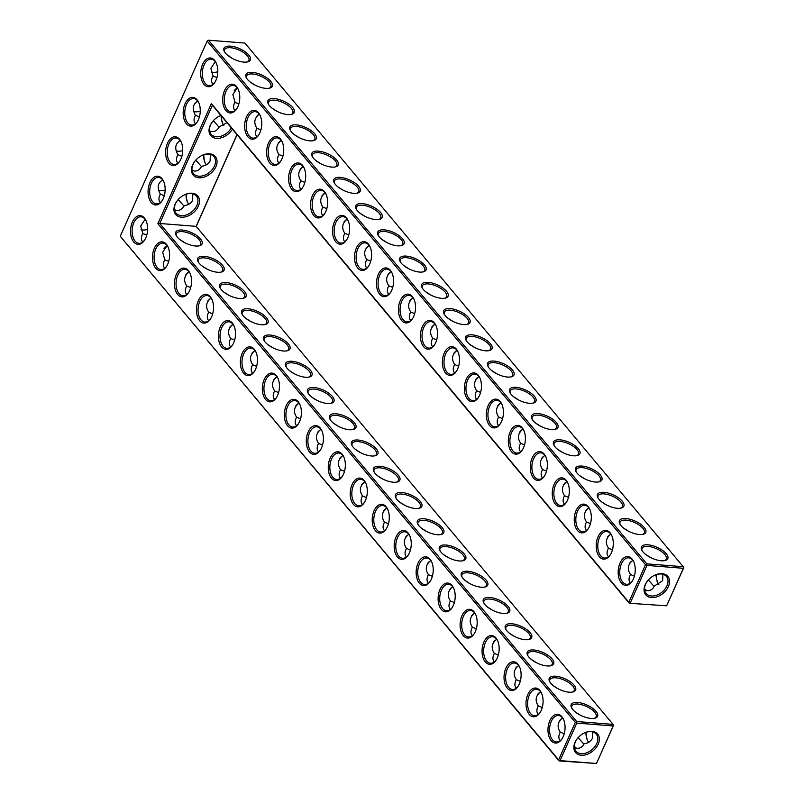 <?xml version="1.0" encoding="UTF-8"?>
<svg xmlns="http://www.w3.org/2000/svg" width="804" height="804" viewBox="0 0 804 804"><rect width="100%" height="100%" fill="white"/><g stroke="black" fill="none" stroke-linecap="round" stroke-linejoin="round"><path stroke-width="1.21" d="M561.845 716.676A14.422 8.502 94.5 0 1 563.463 719.309A14.422 8.502 94.5 0 1 561.916 738.987A14.422 8.502 94.5 0 1 550.288 739.399A14.422 8.502 94.5 0 1 550.227 719.851A14.422 8.502 94.5 0 1 561.845 716.676M562.167 738.605A13.286 7.829 94.5 0 1 556.388 741.981A13.286 7.829 94.5 0 1 549.624 728.112A13.286 7.829 94.5 0 1 558.478 715.49A13.286 7.829 94.5 0 1 562.348 717.691A13.286 7.829 94.5 0 1 563.654 719.731M560.267 740.645C558.569 738.806 558.398 736.313 559.745 733.168L560.247 732.142C556.78 726.756 557.564 722.042 562.589 718.002M683.742 567.735L683.249 566.719L683.35 568.297L683.742 567.735L666.647 605.814L629.311 603.271L666.647 605.814L683.35 568.297L646.969 565.423L646.858 563.855L683.249 566.719L244.888 43.064L208.497 40.2L207.161 41.074L208.497 40.2L646.858 563.855L645.522 564.73L646.969 565.423L630.266 602.95L628.818 602.246L629.311 603.271L212.397 105.234L159.745 223.482L196.136 226.346L613.05 724.384L576.669 721.52L575.322 722.394L558.619 759.911L120.258 236.265L207.161 41.074L645.522 564.73L628.818 602.246L211.372 103.585L157.875 223.723L575.322 722.394L576.769 723.097L560.066 760.614L596.447 763.488L613.161 725.962L576.769 723.097L576.669 721.52L159.745 223.482L157.875 223.723M567.473 500.239A14.422 8.502 94.5 0 1 566.207 502.58A14.422 8.502 94.5 0 1 554.569 502.992A14.422 8.502 94.5 0 1 554.519 483.455A14.422 8.502 94.5 0 1 566.137 480.279A14.422 8.502 94.5 0 1 567.755 482.902A14.422 8.502 94.5 0 1 567.473 500.239M633.391 578.97A14.422 8.502 94.5 0 1 632.115 581.322A14.422 8.502 94.5 0 1 620.487 581.734A14.422 8.502 94.5 0 1 620.427 562.187A14.422 8.502 94.5 0 1 632.044 559.011A14.422 8.502 94.5 0 1 633.663 561.644A14.422 8.502 94.5 0 1 633.391 578.97M457.627 369.006A14.422 8.502 94.5 0 1 456.35 371.358A14.422 8.502 94.5 0 1 444.723 371.77A14.422 8.502 94.5 0 1 444.662 352.222A14.422 8.502 94.5 0 1 456.28 349.047A14.422 8.502 94.5 0 1 457.898 351.68A14.422 8.502 94.5 0 1 457.627 369.006M479.596 395.256A14.422 8.502 94.5 0 1 478.32 397.598A14.422 8.502 94.5 0 1 466.692 398.01A14.422 8.502 94.5 0 1 466.632 378.473A14.422 8.502 94.5 0 1 478.249 375.297A14.422 8.502 94.5 0 1 479.867 377.92A14.422 8.502 94.5 0 1 479.596 395.256M501.565 421.497A14.422 8.502 94.5 0 1 500.289 423.849A14.422 8.502 94.5 0 1 488.661 424.261A14.422 8.502 94.5 0 1 488.601 404.713A14.422 8.502 94.5 0 1 500.219 401.538A14.422 8.502 94.5 0 1 501.837 404.171A14.422 8.502 94.5 0 1 501.565 421.497M589.453 526.479A14.422 8.502 94.5 0 1 588.176 528.831A14.422 8.502 94.5 0 1 576.548 529.243A14.422 8.502 94.5 0 1 576.488 509.696A14.422 8.502 94.5 0 1 588.106 506.52A14.422 8.502 94.5 0 1 589.724 509.153A14.422 8.502 94.5 0 1 589.453 526.479M523.535 447.748A14.422 8.502 94.5 0 1 522.258 450.089A14.422 8.502 94.5 0 1 510.63 450.501A14.422 8.502 94.5 0 1 510.57 430.964A14.422 8.502 94.5 0 1 522.188 427.788A14.422 8.502 94.5 0 1 523.806 430.411A14.422 8.502 94.5 0 1 523.535 447.748M545.504 473.988A14.422 8.502 94.5 0 1 544.228 476.34A14.422 8.502 94.5 0 1 532.6 476.752A14.422 8.502 94.5 0 1 532.539 457.205A14.422 8.502 94.5 0 1 544.167 454.029A14.422 8.502 94.5 0 1 545.785 456.662A14.422 8.502 94.5 0 1 545.504 473.988M611.422 552.73A14.422 8.502 94.5 0 1 610.146 555.072A14.422 8.502 94.5 0 1 598.518 555.484A14.422 8.502 94.5 0 1 598.457 535.946A14.422 8.502 94.5 0 1 610.075 532.771A14.422 8.502 94.5 0 1 611.693 535.394A14.422 8.502 94.5 0 1 611.422 552.73M435.657 342.765A14.422 8.502 94.5 0 1 434.381 345.107A14.422 8.502 94.5 0 1 422.753 345.519A14.422 8.502 94.5 0 1 422.693 325.982A14.422 8.502 94.5 0 1 434.311 322.806A14.422 8.502 94.5 0 1 435.929 325.429A14.422 8.502 94.5 0 1 435.657 342.765M161.956 178.599A14.422 8.502 94.5 0 1 163.574 181.222A14.422 8.502 94.5 0 1 163.292 198.558A14.422 8.502 94.5 0 1 162.016 200.91A14.422 8.502 94.5 0 1 150.388 201.312A14.422 8.502 94.5 0 1 150.328 181.774A14.422 8.502 94.5 0 1 161.956 178.599M259.883 132.801A14.422 8.502 94.5 0 1 258.607 135.142A14.422 8.502 94.5 0 1 246.979 135.554A14.422 8.502 94.5 0 1 246.918 116.017A14.422 8.502 94.5 0 1 258.546 112.841A14.422 8.502 94.5 0 1 260.164 115.464A14.422 8.502 94.5 0 1 259.883 132.801M179.503 139.182A14.422 8.502 94.5 0 1 181.121 141.805A14.422 8.502 94.5 0 1 180.85 159.142A14.422 8.502 94.5 0 1 179.573 161.493A14.422 8.502 94.5 0 1 167.946 161.895A14.422 8.502 94.5 0 1 167.885 142.358A14.422 8.502 94.5 0 1 179.503 139.182M237.914 106.55A14.422 8.502 94.5 0 1 236.637 108.902A14.422 8.502 94.5 0 1 225.009 109.314A14.422 8.502 94.5 0 1 224.949 89.767A14.422 8.502 94.5 0 1 236.567 86.591A14.422 8.502 94.5 0 1 238.185 89.224A14.422 8.502 94.5 0 1 237.914 106.55M197.05 99.766A14.422 8.502 94.5 0 1 198.668 102.389A14.422 8.502 94.5 0 1 198.397 119.726A14.422 8.502 94.5 0 1 197.121 122.077A14.422 8.502 94.5 0 1 185.493 122.479A14.422 8.502 94.5 0 1 185.433 102.942A14.422 8.502 94.5 0 1 197.05 99.766M215.944 80.31A14.422 8.502 94.5 0 1 214.668 82.651A14.422 8.502 94.5 0 1 203.04 83.063A14.422 8.502 94.5 0 1 202.98 63.526A14.422 8.502 94.5 0 1 214.598 60.35A14.422 8.502 94.5 0 1 216.216 62.973A14.422 8.502 94.5 0 1 215.944 80.31M413.678 316.515A14.422 8.502 94.5 0 1 412.402 318.866A14.422 8.502 94.5 0 1 400.774 319.278A14.422 8.502 94.5 0 1 400.714 299.731A14.422 8.502 94.5 0 1 412.341 296.555A14.422 8.502 94.5 0 1 413.959 299.188A14.422 8.502 94.5 0 1 413.678 316.515M391.709 290.274A14.422 8.502 94.5 0 1 390.432 292.616A14.422 8.502 94.5 0 1 378.805 293.028A14.422 8.502 94.5 0 1 378.744 273.491A14.422 8.502 94.5 0 1 390.362 270.315A14.422 8.502 94.5 0 1 391.99 272.938A14.422 8.502 94.5 0 1 391.709 290.274M369.739 264.024A14.422 8.502 94.5 0 1 368.463 266.375A14.422 8.502 94.5 0 1 356.835 266.787A14.422 8.502 94.5 0 1 356.775 247.24A14.422 8.502 94.5 0 1 368.393 244.064A14.422 8.502 94.5 0 1 370.011 246.697A14.422 8.502 94.5 0 1 369.739 264.024M325.801 211.532A14.422 8.502 94.5 0 1 324.525 213.884A14.422 8.502 94.5 0 1 312.897 214.296A14.422 8.502 94.5 0 1 312.836 194.749A14.422 8.502 94.5 0 1 324.454 191.573A14.422 8.502 94.5 0 1 326.072 194.206A14.422 8.502 94.5 0 1 325.801 211.532M347.77 237.783A14.422 8.502 94.5 0 1 346.494 240.125A14.422 8.502 94.5 0 1 334.866 240.537A14.422 8.502 94.5 0 1 334.806 220.999A14.422 8.502 94.5 0 1 346.423 217.824A14.422 8.502 94.5 0 1 348.042 220.447A14.422 8.502 94.5 0 1 347.77 237.783M303.832 185.292A14.422 8.502 94.5 0 1 302.555 187.633A14.422 8.502 94.5 0 1 290.927 188.046A14.422 8.502 94.5 0 1 290.867 168.508A14.422 8.502 94.5 0 1 302.485 165.333A14.422 8.502 94.5 0 1 304.103 167.956A14.422 8.502 94.5 0 1 303.832 185.292M281.852 159.041A14.422 8.502 94.5 0 1 280.576 161.393A14.422 8.502 94.5 0 1 268.948 161.805A14.422 8.502 94.5 0 1 268.888 142.258A14.422 8.502 94.5 0 1 280.516 139.082A14.422 8.502 94.5 0 1 282.134 141.715A14.422 8.502 94.5 0 1 281.852 159.041M539.876 690.435A14.422 8.502 94.5 0 1 541.494 693.058A14.422 8.502 94.5 0 1 539.946 712.746A14.422 8.502 94.5 0 1 528.318 713.148A14.422 8.502 94.5 0 1 528.258 693.611A14.422 8.502 94.5 0 1 539.876 690.435M517.907 664.184A14.422 8.502 94.5 0 1 519.525 666.817A14.422 8.502 94.5 0 1 517.977 686.495A14.422 8.502 94.5 0 1 506.349 686.907A14.422 8.502 94.5 0 1 506.289 667.36A14.422 8.502 94.5 0 1 517.907 664.184M495.937 637.944A14.422 8.502 94.5 0 1 497.555 640.567A14.422 8.502 94.5 0 1 496.008 660.255A14.422 8.502 94.5 0 1 484.38 660.657A14.422 8.502 94.5 0 1 484.32 641.12A14.422 8.502 94.5 0 1 495.937 637.944M473.968 611.693A14.422 8.502 94.5 0 1 475.586 614.326A14.422 8.502 94.5 0 1 474.038 634.004A14.422 8.502 94.5 0 1 462.411 634.416A14.422 8.502 94.5 0 1 462.35 614.869A14.422 8.502 94.5 0 1 473.968 611.693M451.999 585.453A14.422 8.502 94.5 0 1 453.617 588.076A14.422 8.502 94.5 0 1 452.059 607.764A14.422 8.502 94.5 0 1 440.431 608.166A14.422 8.502 94.5 0 1 440.371 588.629A14.422 8.502 94.5 0 1 451.999 585.453M430.019 559.202A14.422 8.502 94.5 0 1 431.647 561.835A14.422 8.502 94.5 0 1 430.09 581.513A14.422 8.502 94.5 0 1 418.462 581.925A14.422 8.502 94.5 0 1 418.402 562.378A14.422 8.502 94.5 0 1 430.019 559.202M408.05 532.962A14.422 8.502 94.5 0 1 409.668 535.585A14.422 8.502 94.5 0 1 408.12 555.273A14.422 8.502 94.5 0 1 396.493 555.675A14.422 8.502 94.5 0 1 396.432 536.137A14.422 8.502 94.5 0 1 408.05 532.962M386.081 506.711A14.422 8.502 94.5 0 1 387.699 509.344A14.422 8.502 94.5 0 1 386.151 529.022A14.422 8.502 94.5 0 1 374.523 529.434A14.422 8.502 94.5 0 1 374.463 509.887A14.422 8.502 94.5 0 1 386.081 506.711M364.111 480.47A14.422 8.502 94.5 0 1 365.73 483.093A14.422 8.502 94.5 0 1 364.182 502.781A14.422 8.502 94.5 0 1 352.554 503.183A14.422 8.502 94.5 0 1 352.494 483.646A14.422 8.502 94.5 0 1 364.111 480.47M342.142 454.22A14.422 8.502 94.5 0 1 343.76 456.853A14.422 8.502 94.5 0 1 342.213 476.531A14.422 8.502 94.5 0 1 330.585 476.943A14.422 8.502 94.5 0 1 330.524 457.396A14.422 8.502 94.5 0 1 342.142 454.22M320.173 427.979A14.422 8.502 94.5 0 1 321.791 430.602A14.422 8.502 94.5 0 1 320.233 450.29A14.422 8.502 94.5 0 1 308.605 450.692A14.422 8.502 94.5 0 1 308.545 431.155A14.422 8.502 94.5 0 1 320.173 427.979M166.378 244.255A14.422 8.502 94.5 0 1 167.996 246.888A14.422 8.502 94.5 0 1 166.438 266.566A14.422 8.502 94.5 0 1 154.81 266.978A14.422 8.502 94.5 0 1 154.75 247.431A14.422 8.502 94.5 0 1 166.378 244.255M298.194 401.729A14.422 8.502 94.5 0 1 299.822 404.362A14.422 8.502 94.5 0 1 298.264 424.04A14.422 8.502 94.5 0 1 286.636 424.452A14.422 8.502 94.5 0 1 286.576 404.904A14.422 8.502 94.5 0 1 298.194 401.729M188.347 270.506A14.422 8.502 94.5 0 1 189.965 273.129A14.422 8.502 94.5 0 1 188.407 292.817A14.422 8.502 94.5 0 1 176.779 293.219A14.422 8.502 94.5 0 1 176.729 273.682A14.422 8.502 94.5 0 1 188.347 270.506M144.398 218.015A14.422 8.502 94.5 0 1 146.016 220.638A14.422 8.502 94.5 0 1 144.469 240.326A14.422 8.502 94.5 0 1 132.841 240.728A14.422 8.502 94.5 0 1 132.781 221.19A14.422 8.502 94.5 0 1 144.398 218.015M276.224 375.488A14.422 8.502 94.5 0 1 277.842 378.111A14.422 8.502 94.5 0 1 276.295 397.799A14.422 8.502 94.5 0 1 264.667 398.201A14.422 8.502 94.5 0 1 264.606 378.664A14.422 8.502 94.5 0 1 276.224 375.488M254.255 349.237A14.422 8.502 94.5 0 1 255.873 351.871A14.422 8.502 94.5 0 1 254.325 371.548A14.422 8.502 94.5 0 1 242.697 371.961A14.422 8.502 94.5 0 1 242.637 352.413A14.422 8.502 94.5 0 1 254.255 349.237M210.316 296.746A14.422 8.502 94.5 0 1 211.934 299.379A14.422 8.502 94.5 0 1 210.387 319.057A14.422 8.502 94.5 0 1 198.759 319.469A14.422 8.502 94.5 0 1 198.699 299.922A14.422 8.502 94.5 0 1 210.316 296.746M232.286 322.997A14.422 8.502 94.5 0 1 233.904 325.62A14.422 8.502 94.5 0 1 232.356 345.308A14.422 8.502 94.5 0 1 220.728 345.71A14.422 8.502 94.5 0 1 220.668 326.173A14.422 8.502 94.5 0 1 232.286 322.997M575.282 711.952L580.327 715.158M571.905 708.354A13.286 5.527 -156 0 1 571.845 706.002A13.286 5.527 -156 0 1 581.895 704.796A13.286 5.527 -156 0 1 594.679 712.243A13.286 5.527 -156 0 1 596.116 716.806A13.286 5.527 -156 0 1 594.327 718.334M583.413 733.449A13.246 9.176 -39.9 0 1 596.246 734.152A13.246 9.176 -39.9 0 1 596.759 743.499A13.246 9.176 -39.9 0 1 586.639 752.815A13.246 9.176 -39.9 0 1 575.925 751.167A13.246 9.176 -39.9 0 1 577.493 738.404M592.709 731.952L592.447 738.353C590.347 741.76 587.553 743.559 584.066 743.75C582.287 747.71 579.081 749.077 574.448 747.861M583.855 744.122L578.146 737.64M564.207 733.791L560.247 732.142M574.337 746.564A13.286 5.527 -156 0 1 576.769 748.514M561.222 718.907L559.453 720.796M613.542 725.399L613.161 725.962L613.05 724.384L613.542 725.399L596.447 763.488L559.112 760.936L558.619 759.911L560.066 760.614L559.112 760.936L120.258 236.265M212.397 105.234L211.372 103.585M567.936 483.325A13.286 7.829 -85.5 0 0 562.76 479.083A13.286 7.829 -85.5 0 0 553.916 491.716A13.286 7.829 -85.5 0 0 560.669 505.575A13.286 7.829 -85.5 0 0 566.448 502.198M633.843 562.056A13.286 7.829 -85.5 0 0 628.668 557.825A13.286 7.829 -85.5 0 0 619.824 570.448A13.286 7.829 -85.5 0 0 626.587 584.307A13.286 7.829 -85.5 0 0 632.366 580.93M458.079 352.092A13.286 7.829 -85.5 0 0 452.903 347.861A13.286 7.829 -85.5 0 0 444.059 360.483A13.286 7.829 -85.5 0 0 450.823 374.342A13.286 7.829 -85.5 0 0 456.592 370.966M480.048 378.342A13.286 7.829 -85.5 0 0 474.873 374.101A13.286 7.829 -85.5 0 0 466.029 386.734A13.286 7.829 -85.5 0 0 472.792 400.593A13.286 7.829 -85.5 0 0 478.561 397.216M502.028 404.583A13.286 7.829 -85.5 0 0 496.852 400.352A13.286 7.829 -85.5 0 0 487.998 412.975A13.286 7.829 -85.5 0 0 494.761 426.834A13.286 7.829 -85.5 0 0 500.54 423.457M589.905 509.565A13.286 7.829 -85.5 0 0 584.729 505.334A13.286 7.829 -85.5 0 0 575.885 517.957A13.286 7.829 -85.5 0 0 582.639 531.816A13.286 7.829 -85.5 0 0 588.417 528.439M523.997 430.833A13.286 7.829 -85.5 0 0 518.821 426.592A13.286 7.829 -85.5 0 0 509.967 439.225A13.286 7.829 -85.5 0 0 516.731 453.084A13.286 7.829 -85.5 0 0 522.51 449.707M545.966 457.074A13.286 7.829 -85.5 0 0 540.79 452.843A13.286 7.829 -85.5 0 0 531.936 465.466A13.286 7.829 -85.5 0 0 538.7 479.325A13.286 7.829 -85.5 0 0 544.479 475.948M611.874 535.816A13.286 7.829 -85.5 0 0 606.698 531.575A13.286 7.829 -85.5 0 0 597.854 544.207A13.286 7.829 -85.5 0 0 604.618 558.066A13.286 7.829 -85.5 0 0 610.387 554.69M436.11 325.851A13.286 7.829 -85.5 0 0 430.934 321.61A13.286 7.829 -85.5 0 0 422.09 334.243A13.286 7.829 -85.5 0 0 428.844 348.102A13.286 7.829 -85.5 0 0 434.622 344.725M163.755 181.644A13.286 7.829 -85.5 0 0 158.579 177.403A13.286 7.829 -85.5 0 0 149.735 190.035A13.286 7.829 -85.5 0 0 156.489 203.894A13.286 7.829 -85.5 0 0 162.267 200.518M260.345 115.887A13.286 7.829 -85.5 0 0 255.169 111.645A13.286 7.829 -85.5 0 0 246.315 124.278A13.286 7.829 -85.5 0 0 253.079 138.137A13.286 7.829 -85.5 0 0 258.858 134.76M181.302 142.228A13.286 7.829 -85.5 0 0 176.126 137.987A13.286 7.829 -85.5 0 0 167.282 150.619A13.286 7.829 -85.5 0 0 174.036 164.478A13.286 7.829 -85.5 0 0 179.815 161.101M238.376 89.646A13.286 7.829 -85.5 0 0 233.2 85.405A13.286 7.829 -85.5 0 0 224.346 98.028A13.286 7.829 -85.5 0 0 231.11 111.897A13.286 7.829 -85.5 0 0 236.889 108.52M198.849 102.811A13.286 7.829 -85.5 0 0 193.674 98.57A13.286 7.829 -85.5 0 0 184.83 111.203A13.286 7.829 -85.5 0 0 191.593 125.062A13.286 7.829 -85.5 0 0 197.362 121.685M216.397 63.395A13.286 7.829 -85.5 0 0 211.221 59.154A13.286 7.829 -85.5 0 0 202.377 71.787A13.286 7.829 -85.5 0 0 209.14 85.646A13.286 7.829 -85.5 0 0 214.919 82.269M414.14 299.601A13.286 7.829 -85.5 0 0 408.965 295.369A13.286 7.829 -85.5 0 0 400.121 307.992A13.286 7.829 -85.5 0 0 406.874 321.851A13.286 7.829 -85.5 0 0 412.653 318.474M392.171 273.36A13.286 7.829 -85.5 0 0 386.995 269.119A13.286 7.829 -85.5 0 0 378.141 281.752A13.286 7.829 -85.5 0 0 384.905 295.611A13.286 7.829 -85.5 0 0 390.684 292.234M370.202 247.119A13.286 7.829 -85.5 0 0 365.026 242.878A13.286 7.829 -85.5 0 0 356.172 255.501A13.286 7.829 -85.5 0 0 362.936 269.36A13.286 7.829 -85.5 0 0 368.714 265.983M326.253 194.628A13.286 7.829 -85.5 0 0 321.077 190.387A13.286 7.829 -85.5 0 0 312.233 203.01A13.286 7.829 -85.5 0 0 318.997 216.869A13.286 7.829 -85.5 0 0 324.766 213.492M348.222 220.869A13.286 7.829 -85.5 0 0 343.047 216.628A13.286 7.829 -85.5 0 0 334.203 229.261A13.286 7.829 -85.5 0 0 340.966 243.12A13.286 7.829 -85.5 0 0 346.735 239.743M304.284 168.378A13.286 7.829 -85.5 0 0 299.108 164.137A13.286 7.829 -85.5 0 0 290.264 176.769A13.286 7.829 -85.5 0 0 297.018 190.628A13.286 7.829 -85.5 0 0 302.796 187.252M282.315 142.137A13.286 7.829 -85.5 0 0 277.139 137.896A13.286 7.829 -85.5 0 0 268.295 150.519A13.286 7.829 -85.5 0 0 275.048 164.388A13.286 7.829 -85.5 0 0 280.827 161.001M540.198 712.354A13.286 7.829 94.5 0 1 534.419 715.731A13.286 7.829 94.5 0 1 527.655 701.872A13.286 7.829 94.5 0 1 536.509 689.239A13.286 7.829 94.5 0 1 540.378 691.45A13.286 7.829 94.5 0 1 541.685 693.48M518.218 686.113A13.286 7.829 94.5 0 1 512.449 689.49A13.286 7.829 94.5 0 1 505.686 675.621A13.286 7.829 94.5 0 1 514.53 662.998A13.286 7.829 94.5 0 1 518.399 665.209A13.286 7.829 94.5 0 1 519.706 667.24M496.249 659.863A13.286 7.829 94.5 0 1 490.48 663.24A13.286 7.829 94.5 0 1 483.717 649.381A13.286 7.829 94.5 0 1 492.561 636.748A13.286 7.829 94.5 0 1 496.43 638.959A13.286 7.829 94.5 0 1 497.736 640.989M474.28 633.622A13.286 7.829 94.5 0 1 468.501 636.999A13.286 7.829 94.5 0 1 461.747 623.13A13.286 7.829 94.5 0 1 470.591 610.507A13.286 7.829 94.5 0 1 474.46 612.718A13.286 7.829 94.5 0 1 475.767 614.748M452.31 607.372A13.286 7.829 94.5 0 1 446.532 610.749A13.286 7.829 94.5 0 1 439.778 596.89A13.286 7.829 94.5 0 1 448.622 584.257A13.286 7.829 94.5 0 1 452.491 586.468A13.286 7.829 94.5 0 1 453.798 588.498M430.341 581.131A13.286 7.829 94.5 0 1 424.562 584.508A13.286 7.829 94.5 0 1 417.799 570.649A13.286 7.829 94.5 0 1 426.653 558.016A13.286 7.829 94.5 0 1 430.522 560.227A13.286 7.829 94.5 0 1 431.828 562.257M408.372 554.881A13.286 7.829 94.5 0 1 402.593 558.257A13.286 7.829 94.5 0 1 395.829 544.398A13.286 7.829 94.5 0 1 404.683 531.766A13.286 7.829 94.5 0 1 408.553 533.977A13.286 7.829 94.5 0 1 409.859 536.007M386.392 528.64A13.286 7.829 94.5 0 1 380.624 532.017A13.286 7.829 94.5 0 1 373.86 518.158A13.286 7.829 94.5 0 1 382.704 505.525A13.286 7.829 94.5 0 1 386.573 507.736A13.286 7.829 94.5 0 1 387.88 509.766M364.423 502.389A13.286 7.829 94.5 0 1 358.654 505.766A13.286 7.829 94.5 0 1 351.891 491.907A13.286 7.829 94.5 0 1 360.735 479.274A13.286 7.829 94.5 0 1 364.604 481.485A13.286 7.829 94.5 0 1 365.91 483.516M342.454 476.149A13.286 7.829 94.5 0 1 336.675 479.526A13.286 7.829 94.5 0 1 329.921 465.667A13.286 7.829 94.5 0 1 338.765 453.034A13.286 7.829 94.5 0 1 342.635 455.245A13.286 7.829 94.5 0 1 343.941 457.275M320.484 449.898A13.286 7.829 94.5 0 1 314.706 453.275A13.286 7.829 94.5 0 1 307.952 439.416A13.286 7.829 94.5 0 1 316.796 426.783A13.286 7.829 94.5 0 1 320.665 428.994A13.286 7.829 94.5 0 1 321.972 431.024M166.689 266.184A13.286 7.829 94.5 0 1 160.911 269.561A13.286 7.829 94.5 0 1 154.147 255.702A13.286 7.829 94.5 0 1 163.001 243.069A13.286 7.829 94.5 0 1 166.87 245.28A13.286 7.829 94.5 0 1 168.177 247.31M298.515 423.658A13.286 7.829 94.5 0 1 292.736 427.035A13.286 7.829 94.5 0 1 285.973 413.176A13.286 7.829 94.5 0 1 294.827 400.543A13.286 7.829 94.5 0 1 298.696 402.754A13.286 7.829 94.5 0 1 300.003 404.784M188.659 292.425A13.286 7.829 94.5 0 1 182.88 295.802A13.286 7.829 94.5 0 1 176.126 281.943A13.286 7.829 94.5 0 1 184.97 269.31A13.286 7.829 94.5 0 1 188.839 271.521A13.286 7.829 94.5 0 1 190.146 273.551M144.72 239.934A13.286 7.829 94.5 0 1 138.941 243.31A13.286 7.829 94.5 0 1 132.178 229.452A13.286 7.829 94.5 0 1 141.032 216.819A13.286 7.829 94.5 0 1 144.901 219.03A13.286 7.829 94.5 0 1 146.207 221.06M276.546 397.407A13.286 7.829 94.5 0 1 270.767 400.784A13.286 7.829 94.5 0 1 264.003 386.925A13.286 7.829 94.5 0 1 272.857 374.292A13.286 7.829 94.5 0 1 276.727 376.503A13.286 7.829 94.5 0 1 278.033 378.533M254.577 371.167A13.286 7.829 94.5 0 1 248.798 374.543A13.286 7.829 94.5 0 1 242.034 360.684A13.286 7.829 94.5 0 1 250.878 348.052A13.286 7.829 94.5 0 1 254.757 350.263A13.286 7.829 94.5 0 1 256.054 352.293M210.628 318.675A13.286 7.829 94.5 0 1 204.849 322.052A13.286 7.829 94.5 0 1 198.096 308.193A13.286 7.829 94.5 0 1 206.94 295.56A13.286 7.829 94.5 0 1 210.809 297.771A13.286 7.829 94.5 0 1 212.115 299.802M232.597 344.916A13.286 7.829 94.5 0 1 226.828 348.293A13.286 7.829 94.5 0 1 220.065 334.434A13.286 7.829 94.5 0 1 228.909 321.801A13.286 7.829 94.5 0 1 232.778 324.012A13.286 7.829 94.5 0 1 234.085 326.042M588.659 742.323A13.286 7.829 94.5 0 1 587.412 740.213A13.286 7.829 94.5 0 1 585.945 732.354M596.015 711.369A14.422 6 -156 0 1 595 718.183A14.422 6 -156 0 1 581.955 715.942A14.422 6 -156 0 1 571.564 707.751A14.422 6 -156 0 1 579.091 702.636A14.422 6 -156 0 1 596.015 711.369M598.196 744.202A14.392 9.96 -39.9 0 1 579.453 754.926A14.392 9.96 -39.9 0 1 577.383 738.534A14.392 9.96 -39.9 0 1 583.553 733.369A14.392 9.96 -39.9 0 1 596.437 732.916A14.392 9.96 -39.9 0 1 598.196 744.202M574.368 747.197A14.422 6 -156 0 1 575.965 748.383M538.298 714.394C536.6 712.565 536.429 710.073 537.775 706.927L538.278 705.892C534.811 700.515 535.595 695.802 540.62 691.762M542.238 707.54L538.278 705.892M553.313 685.701L558.358 688.917M549.936 682.104A13.286 5.527 -156 0 1 549.866 679.752A13.286 5.527 -156 0 1 559.926 678.556A13.286 5.527 -156 0 1 572.709 686.003A13.286 5.527 -156 0 1 574.146 690.566A13.286 5.527 -156 0 1 572.358 692.083M376.312 448.913A14.422 6 -156 0 1 375.287 455.727A14.422 6 -156 0 1 362.252 453.486A14.422 6 -156 0 1 351.861 445.295A14.422 6 -156 0 1 359.388 440.18A14.422 6 -156 0 1 376.312 448.913M354.343 422.673A14.422 6 -156 0 1 353.318 429.487A14.422 6 -156 0 1 340.283 427.236A14.422 6 -156 0 1 329.881 419.045A14.422 6 -156 0 1 337.419 413.939A14.422 6 -156 0 1 354.343 422.673M332.364 396.422A14.422 6 -156 0 1 331.348 403.236A14.422 6 -156 0 1 318.304 400.995A14.422 6 -156 0 1 307.912 392.804A14.422 6 -156 0 1 315.439 387.689A14.422 6 -156 0 1 332.364 396.422M310.394 370.182A14.422 6 -156 0 1 309.379 376.996A14.422 6 -156 0 1 296.334 374.744A14.422 6 -156 0 1 285.943 366.554A14.422 6 -156 0 1 293.47 361.448A14.422 6 -156 0 1 310.394 370.182M288.425 343.931A14.422 6 -156 0 1 287.41 350.745A14.422 6 -156 0 1 274.365 348.504A14.422 6 -156 0 1 263.973 340.313A14.422 6 -156 0 1 271.501 335.198A14.422 6 -156 0 1 288.425 343.931M266.456 317.691A14.422 6 -156 0 1 265.431 324.504A14.422 6 -156 0 1 252.396 322.253A14.422 6 -156 0 1 242.004 314.062A14.422 6 -156 0 1 249.531 308.957A14.422 6 -156 0 1 266.456 317.691M244.486 291.44A14.422 6 -156 0 1 243.461 298.254A14.422 6 -156 0 1 230.426 296.013A14.422 6 -156 0 1 220.035 287.822A14.422 6 -156 0 1 227.562 282.707A14.422 6 -156 0 1 244.486 291.44M222.517 265.199A14.422 6 -156 0 1 221.492 272.013A14.422 6 -156 0 1 208.457 269.762A14.422 6 -156 0 1 198.055 261.571A14.422 6 -156 0 1 205.593 256.466A14.422 6 -156 0 1 222.517 265.199M200.538 238.949A14.422 6 -156 0 1 199.523 245.763A14.422 6 -156 0 1 186.478 243.522A14.422 6 -156 0 1 176.086 235.331A14.422 6 -156 0 1 183.624 230.215A14.422 6 -156 0 1 200.538 238.949M574.046 685.129A14.422 6 -156 0 1 573.031 691.942A14.422 6 -156 0 1 559.986 689.691A14.422 6 -156 0 1 549.594 681.501A14.422 6 -156 0 1 557.122 676.395A14.422 6 -156 0 1 574.046 685.129M552.077 658.878A14.422 6 -156 0 1 551.062 665.692A14.422 6 -156 0 1 538.017 663.451A14.422 6 -156 0 1 527.625 655.26A14.422 6 -156 0 1 535.152 650.145A14.422 6 -156 0 1 552.077 658.878M530.107 632.637A14.422 6 -156 0 1 529.082 639.451A14.422 6 -156 0 1 516.047 637.2A14.422 6 -156 0 1 505.656 629.009A14.422 6 -156 0 1 513.183 623.904A14.422 6 -156 0 1 530.107 632.637M508.138 606.387A14.422 6 -156 0 1 507.113 613.201A14.422 6 -156 0 1 494.078 610.96A14.422 6 -156 0 1 483.686 602.769A14.422 6 -156 0 1 491.214 597.653A14.422 6 -156 0 1 508.138 606.387M486.169 580.146A14.422 6 -156 0 1 485.144 586.96A14.422 6 -156 0 1 472.099 584.709A14.422 6 -156 0 1 461.707 576.518A14.422 6 -156 0 1 469.245 571.413A14.422 6 -156 0 1 486.169 580.146M464.189 553.896A14.422 6 -156 0 1 463.174 560.71A14.422 6 -156 0 1 450.129 558.468A14.422 6 -156 0 1 439.738 550.278A14.422 6 -156 0 1 447.265 545.162A14.422 6 -156 0 1 464.189 553.896M442.22 527.655A14.422 6 -156 0 1 441.205 534.469A14.422 6 -156 0 1 428.16 532.218A14.422 6 -156 0 1 417.768 524.027A14.422 6 -156 0 1 425.296 518.922A14.422 6 -156 0 1 442.22 527.655M420.251 501.405A14.422 6 -156 0 1 419.236 508.218A14.422 6 -156 0 1 406.191 505.977A14.422 6 -156 0 1 395.799 497.787A14.422 6 -156 0 1 403.327 492.671A14.422 6 -156 0 1 420.251 501.405M398.281 475.164A14.422 6 -156 0 1 397.256 481.978A14.422 6 -156 0 1 384.222 479.727A14.422 6 -156 0 1 373.83 471.536A14.422 6 -156 0 1 381.357 466.431A14.422 6 -156 0 1 398.281 475.164M196.136 226.346L236.979 134.6M198.337 206.125A14.422 9.99 140.1 0 0 196.568 194.809A14.422 9.99 140.1 0 0 183.644 195.261A14.422 9.99 140.1 0 0 177.463 200.437A14.422 9.99 140.1 0 0 179.533 216.869A14.422 9.99 140.1 0 0 198.337 206.125M215.884 166.709A14.422 9.99 140.1 0 0 214.115 155.393A14.422 9.99 140.1 0 0 201.201 155.845A14.422 9.99 140.1 0 0 195.01 161.021A14.422 9.99 140.1 0 0 197.08 177.453A14.422 9.99 140.1 0 0 215.884 166.709M220.919 115.424A14.422 9.99 140.1 0 0 218.748 116.429A14.422 9.99 140.1 0 0 212.557 121.605A14.422 9.99 140.1 0 0 213.814 137.775A14.422 9.99 140.1 0 0 232.436 129.173M644.567 589.533A14.422 6 -156 0 1 646.165 590.719M668.395 586.538A14.392 9.96 140.1 0 0 666.637 575.252A14.392 9.96 140.1 0 0 653.752 575.704A14.392 9.96 140.1 0 0 647.582 580.87A14.392 9.96 140.1 0 0 649.642 597.261A14.392 9.96 140.1 0 0 668.395 586.538M248.768 55.044A14.422 6 -156 0 1 247.753 61.848A14.422 6 -156 0 1 234.708 59.607A14.422 6 -156 0 1 224.316 51.416A14.422 6 -156 0 1 231.843 46.3A14.422 6 -156 0 1 248.768 55.044M270.737 81.284A14.422 6 -156 0 1 269.722 88.098A14.422 6 -156 0 1 256.677 85.857A14.422 6 -156 0 1 246.285 77.666A14.422 6 -156 0 1 253.813 72.551A14.422 6 -156 0 1 270.737 81.284M292.706 107.535A14.422 6 -156 0 1 291.691 114.339A14.422 6 -156 0 1 278.646 112.098A14.422 6 -156 0 1 268.255 103.907A14.422 6 -156 0 1 275.792 98.791A14.422 6 -156 0 1 292.706 107.535M314.686 133.776A14.422 6 -156 0 1 313.661 140.589A14.422 6 -156 0 1 300.626 138.348A14.422 6 -156 0 1 290.224 130.158A14.422 6 -156 0 1 297.761 125.042A14.422 6 -156 0 1 314.686 133.776M336.655 160.026A14.422 6 -156 0 1 335.63 166.83A14.422 6 -156 0 1 322.595 164.589A14.422 6 -156 0 1 312.203 156.398A14.422 6 -156 0 1 319.731 151.283A14.422 6 -156 0 1 336.655 160.026M358.624 186.267A14.422 6 -156 0 1 357.599 193.081A14.422 6 -156 0 1 344.564 190.839A14.422 6 -156 0 1 334.173 182.649A14.422 6 -156 0 1 341.7 177.533A14.422 6 -156 0 1 358.624 186.267M380.593 212.517A14.422 6 -156 0 1 379.578 219.321A14.422 6 -156 0 1 366.534 217.08A14.422 6 -156 0 1 356.142 208.889A14.422 6 -156 0 1 363.669 203.774A14.422 6 -156 0 1 380.593 212.517M402.563 238.758A14.422 6 -156 0 1 401.548 245.572A14.422 6 -156 0 1 388.503 243.331A14.422 6 -156 0 1 378.111 235.14A14.422 6 -156 0 1 385.639 230.024A14.422 6 -156 0 1 402.563 238.758M424.532 265.008A14.422 6 -156 0 1 423.517 271.812A14.422 6 -156 0 1 410.472 269.571A14.422 6 -156 0 1 400.08 261.38A14.422 6 -156 0 1 407.608 256.265A14.422 6 -156 0 1 424.532 265.008M446.511 291.249A14.422 6 -156 0 1 445.486 298.063A14.422 6 -156 0 1 432.441 295.822A14.422 6 -156 0 1 422.05 287.631A14.422 6 -156 0 1 429.587 282.516A14.422 6 -156 0 1 446.511 291.249M468.481 317.5A14.422 6 -156 0 1 467.456 324.303A14.422 6 -156 0 1 454.421 322.062A14.422 6 -156 0 1 444.029 313.872A14.422 6 -156 0 1 451.557 308.756A14.422 6 -156 0 1 468.481 317.5M490.45 343.74A14.422 6 -156 0 1 489.425 350.554A14.422 6 -156 0 1 476.39 348.313A14.422 6 -156 0 1 465.998 340.122A14.422 6 -156 0 1 473.526 335.007A14.422 6 -156 0 1 490.45 343.74M512.419 369.991A14.422 6 -156 0 1 511.404 376.795A14.422 6 -156 0 1 498.359 374.553A14.422 6 -156 0 1 487.968 366.363A14.422 6 -156 0 1 495.495 361.247A14.422 6 -156 0 1 512.419 369.991M534.389 396.231A14.422 6 -156 0 1 533.374 403.045A14.422 6 -156 0 1 520.329 400.804A14.422 6 -156 0 1 509.937 392.613A14.422 6 -156 0 1 517.464 387.498A14.422 6 -156 0 1 534.389 396.231M556.358 422.482A14.422 6 -156 0 1 555.343 429.286A14.422 6 -156 0 1 542.298 427.045A14.422 6 -156 0 1 531.906 418.854A14.422 6 -156 0 1 539.434 413.738A14.422 6 -156 0 1 556.358 422.482M578.337 448.722A14.422 6 -156 0 1 577.312 455.536A14.422 6 -156 0 1 564.267 453.295A14.422 6 -156 0 1 553.876 445.104A14.422 6 -156 0 1 561.413 439.989A14.422 6 -156 0 1 578.337 448.722M600.307 474.973A14.422 6 -156 0 1 599.281 481.777A14.422 6 -156 0 1 586.247 479.536A14.422 6 -156 0 1 575.855 471.345A14.422 6 -156 0 1 583.382 466.23A14.422 6 -156 0 1 600.307 474.973M622.276 501.214A14.422 6 -156 0 1 621.251 508.027A14.422 6 -156 0 1 608.216 505.786A14.422 6 -156 0 1 597.824 497.596A14.422 6 -156 0 1 605.352 492.48A14.422 6 -156 0 1 622.276 501.214M644.245 527.464A14.422 6 -156 0 1 643.23 534.268A14.422 6 -156 0 1 630.185 532.027A14.422 6 -156 0 1 619.794 523.836A14.422 6 -156 0 1 627.321 518.721A14.422 6 -156 0 1 644.245 527.464M666.214 553.705A14.422 6 -156 0 1 665.199 560.519A14.422 6 -156 0 1 652.155 558.277A14.422 6 -156 0 1 641.763 550.087A14.422 6 -156 0 1 649.29 544.971A14.422 6 -156 0 1 666.214 553.705M566.88 481.606C561.845 485.666 561.061 490.38 564.539 495.736L568.488 497.385M564.549 504.239C562.85 502.41 562.679 499.917 564.026 496.761L564.539 495.736M632.788 560.338C627.753 564.408 626.979 569.111 630.447 574.478L634.406 576.126M630.467 582.98C628.768 581.141 628.597 578.649 629.944 575.503L630.447 574.478M457.024 350.373C451.989 354.443 451.205 359.147 454.682 364.513L458.642 366.162M454.692 373.016C453.004 371.177 452.823 368.684 454.18 365.539L454.682 364.513M478.993 376.624C473.958 380.684 473.184 385.397 476.651 390.754L480.611 392.402M476.671 399.256C474.973 397.427 474.792 394.935 476.149 391.779L476.651 390.754M500.962 402.864C495.927 406.935 495.153 411.638 498.621 417.005L502.58 418.653M498.641 425.507C496.942 423.668 496.771 421.175 498.118 418.03L498.621 417.005M588.85 507.847C583.815 511.917 583.031 516.62 586.508 521.987L590.468 523.635M586.518 530.489C584.83 528.65 584.649 526.158 585.995 523.012L586.508 521.987M522.932 429.115C517.907 433.175 517.123 437.889 520.59 443.245L524.55 444.893M520.61 451.747C518.912 449.918 518.741 447.426 520.087 444.27L520.59 443.245M544.911 455.355C539.876 459.426 539.092 464.129 542.569 469.496L546.519 471.144M542.579 477.998C540.881 476.159 540.71 473.667 542.057 470.521L542.569 469.496M610.819 534.097C605.784 538.157 605.01 542.871 608.477 548.227L612.437 549.876M608.497 556.73C606.799 554.901 606.618 552.408 607.975 549.253L608.477 548.227M435.054 324.133C430.019 328.193 429.236 332.906 432.713 338.263L436.662 339.911M432.723 346.765C431.024 344.936 430.854 342.444 432.2 339.288L432.713 338.263M160.368 202.558C158.669 200.729 158.499 198.236 159.845 195.091L160.338 194.096C156.86 187.845 157.644 183.121 162.679 179.905M259.29 114.168C254.255 118.228 253.471 122.942 256.948 128.298L260.898 129.946M256.958 136.801C255.26 134.971 255.089 132.479 256.436 129.323L256.948 128.298M177.915 163.142C176.217 161.313 176.046 158.82 177.393 155.674L177.885 154.68C174.408 148.428 175.192 143.705 180.237 140.489M237.311 87.917L232.848 94.55L235.16 102.57L238.929 103.706M234.989 110.56C233.291 108.721 233.12 106.228 234.466 103.083L234.969 102.058M195.462 123.726C193.774 121.896 193.593 119.404 194.95 116.248L195.432 115.263C191.965 109.012 192.749 104.289 197.784 101.073M215.341 61.677L210.879 68.3L213.181 76.33L216.959 77.455M213.02 84.309C211.321 82.48 211.15 79.988 212.497 76.832L213 75.807M413.085 297.882C408.05 301.952 407.266 306.656 410.743 312.022L414.693 313.671M410.754 320.525C409.055 318.685 408.884 316.193 410.231 313.047L410.743 312.022M391.106 271.641C386.081 275.702 385.297 280.415 388.774 285.772L392.724 287.42M388.784 294.274C387.086 292.445 386.915 289.953 388.262 286.797L388.774 285.772M369.136 245.391C364.111 249.461 363.328 254.175 366.795 259.531L370.755 261.179M366.815 268.033C365.116 266.194 364.946 263.702 366.292 260.556L366.795 259.531M325.198 192.9C320.163 196.97 319.389 201.683 322.856 207.04L326.816 208.688M322.866 215.542C321.178 213.703 320.997 211.211 322.354 208.065L322.856 207.04M347.167 219.15C342.132 223.21 341.358 227.924 344.826 233.281L348.785 234.929M344.846 241.783C343.147 239.954 342.966 237.461 344.323 234.306L344.826 233.281M303.229 166.659C298.194 170.719 297.41 175.433 300.887 180.789L304.847 182.438M300.897 189.292C299.199 187.463 299.028 184.97 300.374 181.815L300.887 180.789M281.259 140.409C276.224 144.479 275.44 149.192 278.918 154.549L282.867 156.197M278.928 163.051C277.229 161.212 277.058 158.72 278.405 155.574L278.918 154.549M516.329 688.154C514.63 686.314 514.449 683.822 515.806 680.676L516.309 679.651C512.841 674.265 513.625 669.551 518.65 665.511M494.349 661.903C492.661 660.074 492.48 657.582 493.837 654.436L494.339 653.401C490.872 648.024 491.646 643.311 496.681 639.27M472.38 635.662C470.682 633.823 470.511 631.331 471.858 628.185L472.37 627.16C468.903 621.773 469.677 617.06 474.712 613.02M450.411 609.412C448.712 607.583 448.542 605.09 449.888 601.945L450.401 600.91C446.923 595.533 447.707 590.819 452.742 586.779M428.442 583.171C426.743 581.332 426.572 578.84 427.919 575.694L428.431 574.669C424.954 569.282 425.738 564.569 430.763 560.529M406.472 556.921C404.774 555.092 404.603 552.599 405.95 549.454L406.452 548.418C402.985 543.042 403.769 538.328 408.794 534.288M384.503 530.68C382.804 528.841 382.624 526.349 383.98 523.203L384.483 522.178C381.016 516.791 381.799 512.078 386.824 508.038M362.524 504.43C360.835 502.6 360.654 500.108 362.011 496.962L362.514 495.927C359.046 490.551 359.82 485.837 364.855 481.797M340.554 478.189C338.856 476.35 338.685 473.857 340.032 470.712L340.544 469.687C337.077 464.3 337.851 459.586 342.886 455.546M318.585 451.938C316.887 450.109 316.716 447.617 318.062 444.471L318.575 443.436C315.098 438.059 315.882 433.346 320.917 429.306M164.79 268.224C163.091 266.385 162.921 263.893 164.267 260.747L164.78 259.722L162.659 252.225L167.121 245.582M296.616 425.698C294.917 423.859 294.746 421.366 296.093 418.221L296.606 417.196C293.128 411.809 293.912 407.095 298.947 403.055M186.759 294.465C185.061 292.636 184.89 290.143 186.237 286.998L186.749 285.963C183.282 280.586 184.056 275.872 189.091 271.832M142.821 241.974C141.122 240.145 140.951 237.652 142.298 234.507L142.8 233.472L140.68 225.984L145.142 219.341M274.646 399.447C272.948 397.618 272.777 395.126 274.124 391.98L274.626 390.945C271.159 385.568 271.943 380.855 276.968 376.815M252.677 373.207C250.979 371.368 250.808 368.875 252.154 365.73L252.657 364.704C249.19 359.318 249.974 354.604 254.999 350.564M208.728 320.716C207.04 318.876 206.859 316.384 208.206 313.238L208.718 312.213C205.251 306.826 206.025 302.113 211.06 298.073M230.708 346.956C229.009 345.127 228.828 342.635 230.185 339.489L230.688 338.454C227.22 333.077 228.004 328.364 233.029 324.324M587.603 740.605A14.422 8.502 94.5 0 1 586.196 732.273M539.253 692.656L537.484 694.545M352.202 445.898A13.286 5.527 -156 0 1 352.132 443.547A13.286 5.527 -156 0 1 362.192 442.341A13.286 5.527 -156 0 1 374.976 449.788A13.286 5.527 -156 0 1 376.403 454.35A13.286 5.527 -156 0 1 374.614 455.878M330.223 419.648A13.286 5.527 -156 0 1 330.163 417.296A13.286 5.527 -156 0 1 340.223 416.1A13.286 5.527 -156 0 1 352.996 423.547A13.286 5.527 -156 0 1 354.433 428.11A13.286 5.527 -156 0 1 352.644 429.627M308.254 393.407A13.286 5.527 -156 0 1 308.193 391.056A13.286 5.527 -156 0 1 318.243 389.85A13.286 5.527 -156 0 1 331.027 397.297A13.286 5.527 -156 0 1 332.464 401.859A13.286 5.527 -156 0 1 330.675 403.387M286.284 367.157A13.286 5.527 -156 0 1 286.224 364.805A13.286 5.527 -156 0 1 296.274 363.609A13.286 5.527 -156 0 1 309.058 371.056A13.286 5.527 -156 0 1 310.495 375.619A13.286 5.527 -156 0 1 308.706 377.136M264.315 340.916A13.286 5.527 -156 0 1 264.245 338.564A13.286 5.527 -156 0 1 274.305 337.358A13.286 5.527 -156 0 1 287.088 344.805A13.286 5.527 -156 0 1 288.525 349.368A13.286 5.527 -156 0 1 286.737 350.896M242.346 314.666A13.286 5.527 -156 0 1 242.275 312.314A13.286 5.527 -156 0 1 252.335 311.118A13.286 5.527 -156 0 1 265.119 318.565A13.286 5.527 -156 0 1 266.556 323.128A13.286 5.527 -156 0 1 264.757 324.645M220.376 288.425A13.286 5.527 -156 0 1 220.306 286.073A13.286 5.527 -156 0 1 230.366 284.867A13.286 5.527 -156 0 1 243.15 292.314A13.286 5.527 -156 0 1 244.577 296.877A13.286 5.527 -156 0 1 242.788 298.405M198.397 262.174A13.286 5.527 -156 0 1 198.337 259.823A13.286 5.527 -156 0 1 208.397 258.627A13.286 5.527 -156 0 1 221.17 266.074A13.286 5.527 -156 0 1 222.607 270.636A13.286 5.527 -156 0 1 220.819 272.154M176.428 235.934A13.286 5.527 -156 0 1 176.367 233.582A13.286 5.527 -156 0 1 186.427 232.376A13.286 5.527 -156 0 1 199.201 239.823A13.286 5.527 -156 0 1 200.638 244.386A13.286 5.527 -156 0 1 198.849 245.913M527.967 655.863A13.286 5.527 -156 0 1 527.896 653.511A13.286 5.527 -156 0 1 537.956 652.305A13.286 5.527 -156 0 1 550.74 659.752A13.286 5.527 -156 0 1 552.177 664.315A13.286 5.527 -156 0 1 550.378 665.843M505.997 629.612A13.286 5.527 -156 0 1 505.927 627.261A13.286 5.527 -156 0 1 515.987 626.065A13.286 5.527 -156 0 1 528.771 633.512A13.286 5.527 -156 0 1 530.208 638.074A13.286 5.527 -156 0 1 528.409 639.592M484.028 603.372A13.286 5.527 -156 0 1 483.958 601.02A13.286 5.527 -156 0 1 494.018 599.814A13.286 5.527 -156 0 1 506.801 607.261A13.286 5.527 -156 0 1 508.228 611.824A13.286 5.527 -156 0 1 506.44 613.351M462.049 577.121A13.286 5.527 -156 0 1 461.988 574.77A13.286 5.527 -156 0 1 472.048 573.574A13.286 5.527 -156 0 1 484.822 581.021A13.286 5.527 -156 0 1 486.259 585.583A13.286 5.527 -156 0 1 484.47 587.101M440.079 550.881A13.286 5.527 -156 0 1 440.019 548.529A13.286 5.527 -156 0 1 450.069 547.323A13.286 5.527 -156 0 1 462.853 554.77A13.286 5.527 -156 0 1 464.29 559.333A13.286 5.527 -156 0 1 462.501 560.86M418.11 524.63A13.286 5.527 -156 0 1 418.04 522.278A13.286 5.527 -156 0 1 428.1 521.082A13.286 5.527 -156 0 1 440.883 528.529A13.286 5.527 -156 0 1 442.321 533.092A13.286 5.527 -156 0 1 440.532 534.61M396.141 498.39A13.286 5.527 -156 0 1 396.07 496.038A13.286 5.527 -156 0 1 406.131 494.832A13.286 5.527 -156 0 1 418.914 502.279A13.286 5.527 -156 0 1 420.351 506.842A13.286 5.527 -156 0 1 418.552 508.369M374.172 472.139A13.286 5.527 -156 0 1 374.101 469.787A13.286 5.527 -156 0 1 384.161 468.591A13.286 5.527 -156 0 1 396.945 476.038A13.286 5.527 -156 0 1 398.382 480.601A13.286 5.527 -156 0 1 396.583 482.119M196.226 226.457L237.069 134.71M177.563 200.307A13.286 9.206 140.1 0 0 175.996 213.1A13.286 9.206 140.1 0 0 186.749 214.768A13.286 9.206 140.1 0 0 196.89 205.422A13.286 9.206 140.1 0 0 196.377 196.045A13.286 9.206 140.1 0 0 183.503 195.342M195.121 160.89A13.286 9.206 140.1 0 0 193.543 173.684A13.286 9.206 140.1 0 0 204.296 175.352A13.286 9.206 140.1 0 0 214.437 166.006A13.286 9.206 140.1 0 0 213.924 156.629A13.286 9.206 140.1 0 0 201.05 155.926M220.959 115.474A13.286 9.206 140.1 0 0 218.598 116.51M212.668 121.474A13.286 9.206 140.1 0 0 211.1 134.268A13.286 9.206 140.1 0 0 231.341 127.866M644.537 588.9A13.286 5.527 -156 0 1 646.969 590.839M647.682 580.739A13.246 9.176 140.1 0 0 646.125 593.493A13.246 9.176 140.1 0 0 656.838 595.151A13.246 9.176 140.1 0 0 666.948 585.835A13.246 9.176 140.1 0 0 666.436 576.488A13.246 9.176 140.1 0 0 653.602 575.785M224.658 52.019A13.286 5.527 -156 0 1 224.587 49.667A13.286 5.527 -156 0 1 234.647 48.471A13.286 5.527 -156 0 1 247.431 55.918A13.286 5.527 -156 0 1 248.868 60.481A13.286 5.527 -156 0 1 247.079 61.998M246.627 78.269A13.286 5.527 -156 0 1 246.567 75.918A13.286 5.527 -156 0 1 256.617 74.712A13.286 5.527 -156 0 1 269.4 82.159A13.286 5.527 -156 0 1 270.837 86.721A13.286 5.527 -156 0 1 269.049 88.249M268.596 104.51A13.286 5.527 -156 0 1 268.536 102.158A13.286 5.527 -156 0 1 278.596 100.962A13.286 5.527 -156 0 1 291.37 108.409A13.286 5.527 -156 0 1 292.807 112.972A13.286 5.527 -156 0 1 291.018 114.49M290.566 130.761A13.286 5.527 -156 0 1 290.505 128.409A13.286 5.527 -156 0 1 300.565 127.203A13.286 5.527 -156 0 1 313.339 134.65A13.286 5.527 -156 0 1 314.776 139.213A13.286 5.527 -156 0 1 312.987 140.74M312.545 157.001A13.286 5.527 -156 0 1 312.475 154.649A13.286 5.527 -156 0 1 322.535 153.453A13.286 5.527 -156 0 1 335.318 160.9A13.286 5.527 -156 0 1 336.745 165.463A13.286 5.527 -156 0 1 334.956 166.981M334.514 183.252A13.286 5.527 -156 0 1 334.444 180.9A13.286 5.527 -156 0 1 344.504 179.694A13.286 5.527 -156 0 1 357.288 187.141A13.286 5.527 -156 0 1 358.725 191.704A13.286 5.527 -156 0 1 356.926 193.231M356.484 209.492A13.286 5.527 -156 0 1 356.413 207.141A13.286 5.527 -156 0 1 366.473 205.935A13.286 5.527 -156 0 1 379.257 213.392A13.286 5.527 -156 0 1 380.694 217.954A13.286 5.527 -156 0 1 378.905 219.472M378.453 235.743A13.286 5.527 -156 0 1 378.382 233.391A13.286 5.527 -156 0 1 388.443 232.185A13.286 5.527 -156 0 1 401.226 239.632A13.286 5.527 -156 0 1 402.663 244.195A13.286 5.527 -156 0 1 400.874 245.722M400.422 261.983A13.286 5.527 -156 0 1 400.362 259.632A13.286 5.527 -156 0 1 410.412 258.426A13.286 5.527 -156 0 1 423.195 265.883A13.286 5.527 -156 0 1 424.633 270.445A13.286 5.527 -156 0 1 422.844 271.963M422.391 288.234A13.286 5.527 -156 0 1 422.331 285.882A13.286 5.527 -156 0 1 432.391 284.676A13.286 5.527 -156 0 1 445.165 292.123A13.286 5.527 -156 0 1 446.602 296.686A13.286 5.527 -156 0 1 444.813 298.214M444.371 314.475A13.286 5.527 -156 0 1 444.3 312.123A13.286 5.527 -156 0 1 454.361 310.917A13.286 5.527 -156 0 1 467.144 318.374A13.286 5.527 -156 0 1 468.571 322.937A13.286 5.527 -156 0 1 466.782 324.454M466.34 340.725A13.286 5.527 -156 0 1 466.27 338.373A13.286 5.527 -156 0 1 476.33 337.167A13.286 5.527 -156 0 1 489.113 344.614A13.286 5.527 -156 0 1 490.551 349.177A13.286 5.527 -156 0 1 488.752 350.705M488.309 366.966A13.286 5.527 -156 0 1 488.239 364.614A13.286 5.527 -156 0 1 498.299 363.408A13.286 5.527 -156 0 1 511.083 370.865A13.286 5.527 -156 0 1 512.52 375.418A13.286 5.527 -156 0 1 510.721 376.945M510.279 393.216A13.286 5.527 -156 0 1 510.208 390.865A13.286 5.527 -156 0 1 520.268 389.659A13.286 5.527 -156 0 1 533.052 397.106A13.286 5.527 -156 0 1 534.489 401.668A13.286 5.527 -156 0 1 532.7 403.196M532.248 419.457A13.286 5.527 -156 0 1 532.188 417.105A13.286 5.527 -156 0 1 542.238 415.899A13.286 5.527 -156 0 1 555.021 423.356A13.286 5.527 -156 0 1 556.458 427.909A13.286 5.527 -156 0 1 554.67 429.436M554.217 445.707A13.286 5.527 -156 0 1 554.157 443.356A13.286 5.527 -156 0 1 564.217 442.15A13.286 5.527 -156 0 1 576.991 449.597A13.286 5.527 -156 0 1 578.428 454.159A13.286 5.527 -156 0 1 576.639 455.687M576.187 471.948A13.286 5.527 -156 0 1 576.126 469.596A13.286 5.527 -156 0 1 586.186 468.39A13.286 5.527 -156 0 1 598.96 475.847A13.286 5.527 -156 0 1 600.397 480.4A13.286 5.527 -156 0 1 598.608 481.928M598.166 498.199A13.286 5.527 -156 0 1 598.096 495.847A13.286 5.527 -156 0 1 608.156 494.641A13.286 5.527 -156 0 1 620.939 502.088A13.286 5.527 -156 0 1 622.366 506.651A13.286 5.527 -156 0 1 620.577 508.178M620.135 524.439A13.286 5.527 -156 0 1 620.065 522.087A13.286 5.527 -156 0 1 630.125 520.881A13.286 5.527 -156 0 1 642.909 528.339A13.286 5.527 -156 0 1 644.346 532.891A13.286 5.527 -156 0 1 642.547 534.419M642.105 550.69A13.286 5.527 -156 0 1 642.034 548.338A13.286 5.527 -156 0 1 652.094 547.132A13.286 5.527 -156 0 1 664.878 554.579A13.286 5.527 -156 0 1 666.315 559.142A13.286 5.527 -156 0 1 664.526 560.669M147.604 229.391A13.246 9.176 -39.9 0 1 141.102 229.713M158.619 190.327A13.286 9.206 140.1 0 0 165.152 190.005M176.166 150.911A13.286 9.206 140.1 0 0 182.709 150.589M193.724 111.495A13.286 9.206 140.1 0 0 200.256 111.173M229.632 56.803A13.246 9.176 140.1 0 0 229.552 56.139M211.291 72.048A13.246 9.176 140.1 0 0 217.804 71.727M606.578 505.002L601.543 501.796M585.714 510.63L587.473 508.751M584.608 478.762L579.573 475.546M563.745 484.39L565.503 482.5M644.647 590.196C649.27 591.412 652.476 590.046 654.265 586.086L662.647 580.689L662.898 574.287M650.526 557.494L645.481 554.288M629.653 563.122L631.421 561.242M654.054 586.458L648.346 579.975M496.731 373.78L491.686 370.564M475.857 379.408L477.626 377.518M474.752 347.529L469.717 344.323M453.888 353.157L455.657 351.278M518.701 400.02L513.655 396.814M497.827 405.648L499.596 403.769M540.67 426.271L535.625 423.055M519.796 431.899L521.565 430.009M628.557 531.253L623.512 528.037M607.683 536.881L609.452 534.992M562.639 452.511L557.594 449.305M541.775 458.139L543.534 456.26M452.783 321.288L447.748 318.072M431.919 326.916L433.678 325.027M192.829 193.844L192.578 200.276C191.161 203.271 188.357 205.07 184.166 205.683C182.297 209.02 179.895 210.618 176.96 210.467L174.518 209.804M201.523 166.629L195.784 160.117M210.387 154.428L210.125 160.86C208.708 163.845 205.904 165.654 201.724 166.267C199.844 169.604 197.442 171.202 194.518 171.051L192.066 170.388M177.885 154.68L181.855 156.328M160.338 194.096L164.297 195.744M183.965 206.045L178.227 199.533M298.987 137.564L293.942 134.358M278.124 143.192L279.882 141.313M277.018 111.324L271.973 108.108M256.154 116.952L257.913 115.062M219.07 127.213L213.331 120.7M226.989 122.67L219.271 126.851C217.392 130.188 214.99 131.786 212.065 131.635L209.623 130.972M195.432 115.263L199.402 116.912M255.049 85.073L250.004 81.867M234.175 90.701L235.944 88.822M233.08 58.833L228.034 55.617M430.813 295.038L425.768 291.832M409.95 300.666L411.708 298.786M408.844 268.797L403.799 265.581M387.98 274.425L389.739 272.536M386.875 242.547L381.83 239.341M366.001 248.175L367.77 246.295M364.905 216.306L359.86 213.09M344.032 221.934L345.8 220.045M342.926 190.056L337.891 186.85M322.062 195.684L323.831 193.804M320.957 163.815L315.922 160.599M300.093 169.443L301.852 167.554M531.343 659.461L536.389 662.667M520.268 681.3L516.309 679.651M517.284 666.415L515.515 668.305M509.374 633.21L514.409 636.426M498.299 655.049L494.339 653.401M495.314 640.175L493.545 642.054M487.405 606.97L492.44 610.176M476.32 628.808L472.37 627.16M473.335 613.924L471.576 615.814M465.426 580.719L470.471 583.935M454.35 602.558L450.401 600.91M451.366 587.684L449.607 589.563M443.456 554.479L448.501 557.685M432.381 576.317L428.431 574.669M429.396 561.433L427.638 563.323M421.487 528.228L426.532 531.444M410.412 550.067L406.452 548.418M407.427 535.193L405.658 537.072M399.518 501.987L404.563 505.203M388.443 523.826L384.483 522.178M385.458 508.942L383.689 510.831M377.548 475.737L382.583 478.953M366.473 497.575L362.514 495.927M363.488 482.701L361.72 484.581M355.579 449.496L360.614 452.712M344.504 471.335L340.544 469.687M341.509 456.451L339.75 458.34M333.6 423.246L338.645 426.462M322.525 445.084L318.575 443.436M319.54 430.21L317.781 432.09M179.805 239.532L184.85 242.748M190.699 287.621L186.749 285.963M201.774 265.772L206.819 268.988M187.714 272.737L185.955 274.616M168.729 261.37L164.78 259.722M165.745 246.486L163.986 248.376M311.63 397.005L316.675 400.221M300.555 418.844L296.606 417.196M297.57 403.96L295.812 405.849M209.683 298.977L207.924 300.867M212.678 313.861L208.718 312.213M223.753 292.023L228.788 295.239M146.76 235.13L142.8 233.472M289.661 370.755L294.706 373.971M278.586 392.603L274.626 390.945M275.601 377.719L273.832 379.599M267.692 344.514L272.737 347.73M256.617 366.353L252.657 364.704M253.632 351.469L251.863 353.358M231.663 325.228L229.894 327.107M234.647 340.112L230.688 338.454M245.722 318.263L250.758 321.479M656.144 574.689A13.286 7.829 -85.5 0 0 657.612 582.548A13.286 7.829 -85.5 0 0 658.858 584.659M186.056 194.236A13.286 7.829 -85.5 0 0 187.513 202.136A13.286 7.829 -85.5 0 0 188.769 204.256M203.603 154.82A13.286 7.829 -85.5 0 0 205.06 162.72A13.286 7.829 -85.5 0 0 206.316 164.84M221.15 115.686A13.286 7.829 -85.5 0 0 222.618 123.303A13.286 7.829 -85.5 0 0 223.864 125.424M656.396 574.609A14.422 8.502 -85.5 0 0 657.793 582.94M186.297 194.156A14.422 8.502 -85.5 0 0 187.704 202.528M203.844 154.74A14.422 8.502 -85.5 0 0 205.251 163.101M221.391 115.977A14.422 8.502 -85.5 0 0 222.798 123.685"/></g></svg>
